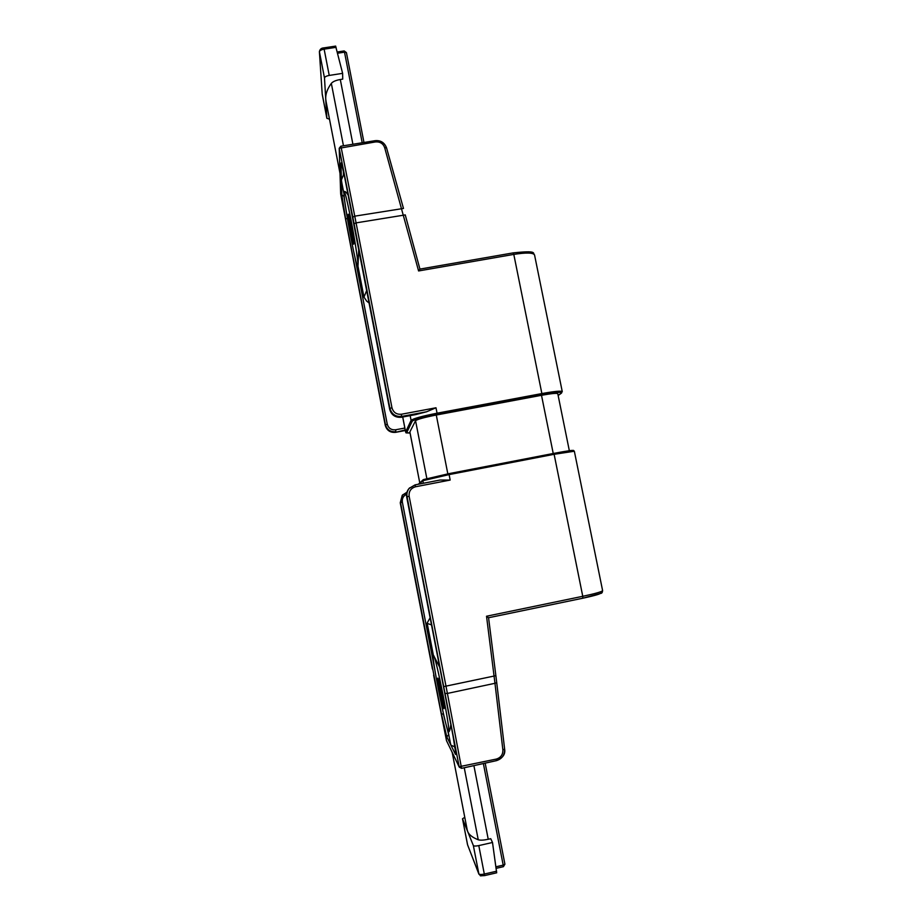 <?xml version="1.0" encoding="UTF-8"?>
<svg xmlns="http://www.w3.org/2000/svg" width="922" height="922" viewBox="0 0 922 922"><rect width="100%" height="100%" fill="white"/><g stroke="black" fill="none" stroke-linecap="round" stroke-linejoin="round"><path stroke-width="1.38" d="M410.163 415.626L411.085 420.363C413.263 418.576 421.919 416.191 437.063 413.206L435.991 407.778L426.563 411.777L401.785 416.41C395.642 416.94 391.689 414.266 389.914 408.388L352.803 217.154L354.763 216.163L341.163 147.462L340.84 146.206L339.204 148.292L375.461 141.93C380.014 141.585 383.091 143.486 384.67 147.624L418.588 270.953L419.925 269.097L513.208 252.882L513.796 254.403C526.324 252.432 533.25 252.616 534.553 254.968L562.259 391.62C561.233 390.663 554.433 391.32 541.871 393.567L541.917 394.674C555.782 392.207 562.201 391.723 561.164 393.21L558.133 395.423M337.256 51.989L344.183 50.929L346.418 52.589L363.971 142.484L346.418 52.635L344.505 52.174L344.16 51.079M343.457 145.791L331.332 83.372C327.298 88.961 325.443 94.182 325.731 99.034L326.065 101.489M340.011 173.474L339.895 169.948M325.939 100.821L339.999 173.371L339.204 148.292L340.84 146.206L375.104 140.686L375.461 141.93M426.563 411.777L415.753 414.566M569.335 450.708L557.787 393.717C556.957 392.956 551.529 393.487 541.502 395.296L436.279 415.015C424.247 417.389 417.343 419.291 415.557 420.709L409.852 431.969L419.775 482.921L409.875 431.888M366.737 301.16L363.983 297.126L366.645 290.58M343.998 173.935L343.457 174.95L343.364 170.927M341.808 182.729L341.405 179.928L343.457 174.95M348.124 195.061C346.476 192.537 345.277 191.338 344.54 191.465L344.148 191.522C345.174 192.468 347.433 201.803 350.936 219.551C354.832 239.536 358.209 261.664 358.013 265.582L358.727 249.724M358.013 265.582L357.805 266.516L358.013 265.582M344.148 191.522L343.952 193.021C343.929 203.37 356.203 268.429 357.805 266.516M348.159 214.734C348.067 218.502 353.068 245.045 353.702 244.192L353.783 243.754C353.967 240.504 348.85 213.236 348.239 214.204L348.159 214.734M335.654 46.25L342.627 73.357L342.73 79.131L340.299 79.511C335.85 80.295 332.865 81.585 331.332 83.372M342.627 73.357L329.235 75.431C326.307 75.996 324.728 76.849 324.498 77.99L326.861 118.258L329.5 119.226M352.803 217.154L339.238 148.546L340.691 194.116L385.246 425.307M461.588 768.314L496.52 760.638L461.576 768.349L459.283 767.162L452.437 752.894L459.283 767.162L461.576 768.349L447.401 693.436L494.964 683.294L502.87 749.84C503.009 754.576 500.842 757.654 496.347 759.071L459.156 766.724L407.063 496.762L409.149 496.301C408.7 491.357 410.843 488.187 415.58 486.758L450.178 480.062L440.117 480.028L415.107 484.868M453.97 756.19L452.091 752.317M431.496 624.874L427.209 623.422L427.37 622.638M574.348 451.238L554.122 454.304L553.765 453.394L573.426 450.385L574.348 451.238L602.608 590.61C602.412 592.397 601.859 593.307 600.948 593.342L582.819 598.217L488.568 617.74L486.528 616.23L494.964 683.294L496.728 682.683L504.634 749.113L502.87 749.84M495.967 866.784L503.193 865.124L503.343 866.622M452.437 752.894L446.513 740.689L452.437 752.894M484.499 875.543L484.534 875.612C477.861 875.785 482.114 876.58 478.921 874.16L473.343 845.532C473.943 846.189 475.752 846.212 478.795 845.601L492.509 842.478L490.735 838.709L488.234 839.274C483.647 840.253 480.316 840.415 478.241 839.769C472.49 837.51 468.975 834.767 467.685 831.54L467.2 829.858M464.78 817.318L462.51 818.771L473.343 845.532M492.509 842.478L496.658 872.731M443.851 708.557L443.978 708.684C444.992 709.341 439.045 679.226 437.962 678.154L437.858 678.073C436.867 677.52 442.641 706.863 443.851 708.557M433.352 655.277L433.352 655.277C430.943 654.09 445.038 726.04 448.276 731.411L448.645 731.826C451.25 733.647 436.06 656.879 433.547 655.415L439.725 667.286M454.984 746.855L450.962 745.253L450.42 743.224M450.835 724.588C450.201 729.221 449.51 731.63 448.784 731.803L448.645 731.826M504.622 749.171C504.772 755.026 502.075 758.829 496.543 760.604M405.231 214.861L419.925 269.097L513.208 252.882C538.206 250.219 532.294 253.204 534.553 254.968M375.081 140.789L375.104 140.686C380.671 140.167 384.486 142.564 386.56 147.866L403.444 208.372M419.936 269.086L405.254 214.907L356.076 222.882L354.763 216.163L403.479 208.441L386.56 147.866L384.67 147.624M418.588 270.953L513.796 254.403L541.871 393.567L437.063 413.206L437.178 414.301L541.917 394.674M362.196 142.76L344.505 52.174L337.567 53.234M435.991 407.778L401.473 414.232C396.552 414.646 393.383 412.503 391.965 407.789L356.076 222.882L354.094 223.723M562.259 391.62L561.164 393.21M402.695 417.021L405.622 432.015C407.213 432.856 403.214 432.879 410.06 433.017L406.694 432.637L412.249 421.158C414.358 419.452 422.668 417.159 437.178 414.301M405.622 432.015L406.694 432.637M402.741 417.009L405.634 431.922L411.085 420.363L412.249 421.158M395.653 432.337L405.323 430.505L395.63 432.337C390.26 432.798 386.791 430.459 385.246 425.296C386.791 430.459 390.26 432.81 395.642 432.337L405.207 429.94M391.965 407.789L389.914 408.388L389.672 409.264L344.84 178.142C342.362 165.741 341.071 160.912 340.944 163.655L341.843 194.865L345.635 219.056L385.431 424.616C386.986 429.802 390.479 432.164 395.895 431.692L395.619 429.779L404.85 428.05M354.659 255.936L387.24 424.108L385.246 425.296L340.691 194.116M344.84 178.142L389.672 409.264C391.435 415.107 395.365 417.77 401.462 417.24L401.473 414.232M389.672 409.264C391.424 415.119 395.354 417.77 401.45 417.251L416.053 414.508M343.883 193.401L344.183 196.271M347.329 218.065L343.941 196.305L341.843 194.865M347.363 218.307L345.635 219.056M387.24 424.108C388.485 428.269 391.274 430.159 395.619 429.779M340.944 163.655L341.947 165.015M344.851 178.165L341.543 163.597M415.903 414.543L401.439 417.24M323.806 48.059L324.129 49.154L336.092 47.333M352.907 144.258L340.299 79.511M324.498 77.99L319.427 51.805C319.634 50.606 321.202 49.719 324.129 49.154L329.235 75.431M319.392 51.609L322.216 94.286L319.392 51.609C319.934 49.212 321.409 47.979 323.818 47.898L335.677 46.1M322.193 93.86L326.861 118.258M322.239 94.424L326.872 118.316M600.602 592.719C602.054 593.503 596.131 595.335 582.854 598.205M433.617 675.135L446.513 740.689L433.617 675.135M402.833 494.699L400.252 502.824L432.43 669.038L400.252 502.824L402.361 502.179C401.911 498.548 403.317 495.898 406.567 494.215M455.779 752.859L455.491 754.38L446.801 736.885L441.477 714.089L400.528 502.582L402.511 495.068L406.959 492.233L402.223 495.356L400.252 502.824M455.491 754.38C456.344 755.302 455.514 749.09 453.002 735.756L407.063 496.762C406.521 493.581 407.27 490.746 409.299 488.245L415.096 484.868L415.58 486.758M496.728 682.729L504.634 749.113C505.556 754.173 502.847 758.011 496.52 760.638L496.347 759.071M445.211 693.482L447.401 693.436L409.149 496.301M443.885 686.567L495.875 675.676L496.728 682.683L495.863 675.711M453.002 735.721L406.706 497.085C406.176 493.915 406.913 491.103 408.942 488.614L409.656 487.853M602.608 590.61C601.985 591.717 595.37 593.618 582.762 596.303L554.122 454.304L449.106 474.6L450.178 480.062M488.568 617.74L495.875 675.676L488.556 617.74L582.819 598.217L582.762 596.303L486.528 616.23M572.816 450.72C573.991 449.89 567.641 450.789 553.776 453.394L448.83 473.666L423.636 479.544M418.346 484.234L423.106 479.832L422.852 480.708L449.106 474.6L448.841 473.666L423.186 479.751M419.176 484.073L422.852 480.708L423.348 483.266M443.517 713.916L442.514 709.479M434.838 669.868L402.361 502.179M504.91 864.168L485.179 763.151L504.91 864.168M496.186 868.34L503.4 866.68L504.91 864.202L503.193 865.124L483.37 763.543M478.241 839.769L464.25 767.761M488.234 839.274L473.896 765.64M478.921 874.16L467.592 844.863L462.521 818.805L467.489 844.483M496.704 872.8L484.534 875.612L484.315 874.044C481.272 874.655 479.452 874.598 478.841 873.86L467.592 844.863M496.601 871.209L484.315 874.044L478.795 845.601M454.304 746.532L455.214 748.318M453.002 735.744L455.848 753.574M449.072 736.275L443.378 713.951L441.477 714.089M446.801 736.885L448.737 734.557M553.235 453.497L541.502 395.296M447.827 473.862L436.279 415.015M426.828 478.46L415.557 420.709M561.556 393.037L558.156 395.515M369.054 302.946L366.368 300.872M341.67 181.98L343.987 193.966M358.013 266.366L363.983 297.126M340.011 173.336L340.667 193.874M440.117 480.028L415.096 484.868L408.942 488.614C406.913 491.103 406.176 493.927 406.706 497.085M553.765 453.394L448.841 473.666M430.125 617.786L427.278 622.799M452.287 752.894L467.293 830.319M427.209 623.422L433.375 655.265M448.023 730.846L450.524 743.777"/></g></svg>
